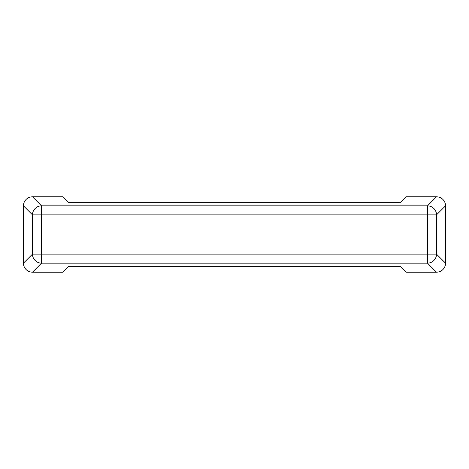 <?xml version="1.0" encoding="UTF-8"?>
<svg xmlns="http://www.w3.org/2000/svg" width="469" height="469" viewBox="0 0 469 469"><rect width="100%" height="100%" fill="white"/><g stroke="black" fill="none" stroke-linecap="round" stroke-linejoin="round"><path stroke-width="0.7" d="M436.516 196.81L427.488 205.844L427.488 214.878L436.516 214.878L445.55 205.844A9.069 9.046 -45 0 0 436.516 196.81L406.365 196.81L400.497 202.684L68.503 202.684L62.635 196.81L32.484 196.81A9.069 9.046 -135 0 0 23.45 205.844L23.45 263.156A9.069 9.046 135 0 0 32.484 272.19L62.635 272.19L68.503 266.316L400.497 266.316L406.365 272.19L436.516 272.19A9.069 9.046 45 0 0 445.55 263.156L436.516 254.122L427.488 254.122L427.488 263.156A9.046 9.022 -45 0 0 436.516 254.122L436.516 214.878A9.046 9.022 -135 0 0 427.488 205.844L41.512 205.844A9.046 9.022 135 0 0 32.484 214.878L41.512 214.878L41.512 205.844L32.484 196.81M23.45 205.844L32.484 214.878L32.484 254.122A9.046 9.022 45 0 0 41.512 263.156L41.512 254.122L32.484 254.122L23.45 263.156M445.55 205.844L445.55 263.156M41.512 214.878L427.488 214.878L427.488 254.122L41.512 254.122L41.512 214.878M32.484 272.19L41.512 263.156L427.488 263.156L436.516 272.19"/></g></svg>
